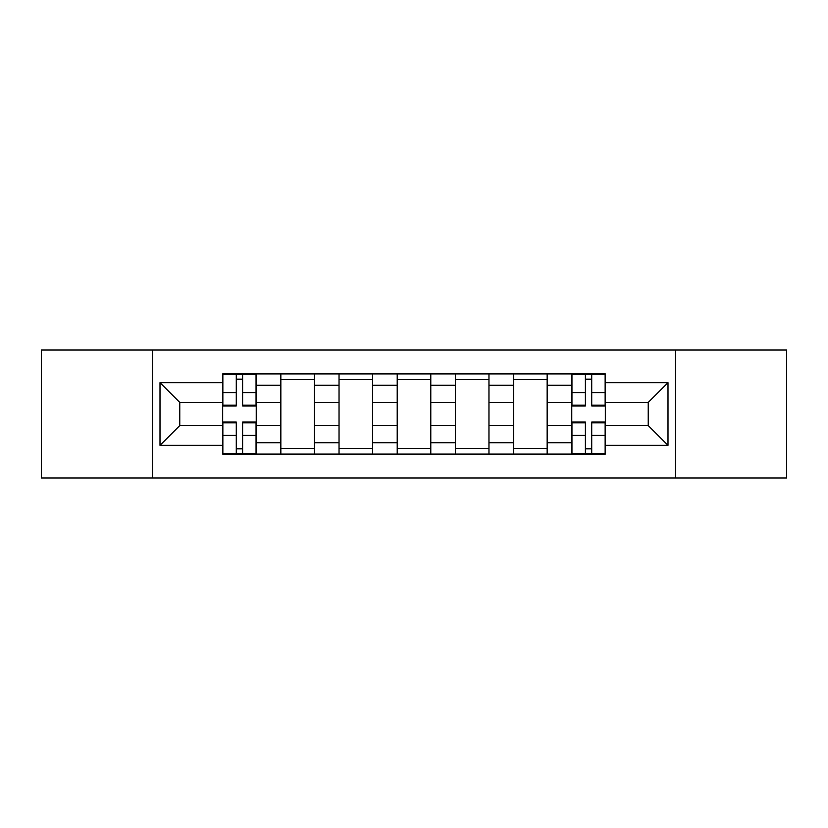 <?xml version="1.0" encoding="UTF-8"?>
<svg xmlns="http://www.w3.org/2000/svg" width="828" height="828" viewBox="0 0 828 828"><rect width="100%" height="100%" fill="white"/><g stroke="black" fill="none" stroke-linecap="round" stroke-linejoin="round"><path stroke-width="1.24" d="M675.451 477.963L786.6 477.963L786.6 350.037L41.4 350.037L41.4 477.963L675.451 477.963L675.451 350.037M280.847 454.096L280.847 385.279L256.235 385.279L256.235 454.096M256.235 385.279L256.235 373.904M280.847 385.279L280.847 373.904M314.412 373.904L314.412 454.096M339.035 454.096L339.035 373.904M372.6 373.904L372.6 454.096M397.212 454.096L397.212 373.904M430.788 373.904L430.788 454.096M455.4 454.096L455.4 373.904M488.965 373.904L488.965 454.096M513.588 454.096L513.588 373.904M547.153 373.904L547.153 454.096M571.765 454.096L571.765 373.904M571.765 425.561L547.153 425.561M513.588 425.561L488.965 425.561M455.4 425.561L430.788 425.561M397.212 425.561L372.6 425.561M339.035 425.561L314.412 425.561M280.847 425.561L256.235 425.561M571.765 402.439L547.153 402.439M513.588 402.439L488.965 402.439M455.4 402.439L430.788 402.439M397.212 402.439L372.6 402.439M339.035 402.439L314.412 402.439M280.847 402.439L256.235 402.439M179.769 425.561L222.67 425.561L222.67 402.439L179.769 402.439L179.769 425.561L160.001 445.329L160.001 382.671L222.67 382.671L222.67 402.439M605.33 402.439L605.33 425.561L648.231 425.561L648.231 402.439L605.33 402.439L605.33 373.904L222.67 373.904L222.67 382.671M605.33 382.671L667.999 382.671L667.999 445.329L605.33 445.329L605.33 425.561M222.67 425.561L222.67 454.096L605.33 454.096L605.33 445.329M222.67 445.329L160.001 445.329M152.549 477.963L152.549 350.037M242.614 448.497L236.28 448.497M236.28 379.503L242.614 379.503M314.412 448.497L280.847 448.497M280.847 379.503L314.412 379.503M372.6 448.497L339.035 448.497M339.035 379.503L372.6 379.503M430.788 448.497L397.212 448.497M397.212 379.503L430.788 379.503M488.965 448.497L455.4 448.497M455.4 379.503L488.965 379.503M547.153 448.497L513.588 448.497M513.588 379.503L547.153 379.503M591.72 448.497L585.386 448.497M585.386 379.503L591.72 379.503M160.001 382.671L179.769 402.439M648.231 425.561L667.999 445.329M648.231 402.439L667.999 382.671M242.614 405.979L242.614 374.277L256.049 374.277L256.049 405.979L242.614 405.979M236.28 379.131L242.614 379.131M236.28 374.277L222.856 374.277L222.856 405.979L236.28 405.979L236.28 374.277L242.614 374.277M236.28 422.021L236.28 453.723L222.856 453.723L222.856 422.021L236.28 422.021M242.614 448.869L236.28 448.869M242.614 453.723L256.049 453.723L256.049 422.021L242.614 422.021L242.614 453.723L236.28 453.723M591.72 405.979L591.72 374.277L605.144 374.277L605.144 405.979L591.72 405.979M585.386 379.131L591.72 379.131M585.386 374.277L571.951 374.277L571.951 405.979L585.386 405.979L585.386 374.277L591.72 374.277M585.386 422.021L585.386 453.723L571.951 453.723L571.951 422.021L585.386 422.021M591.72 448.869L585.386 448.869M591.72 453.723L605.144 453.723L605.144 422.021L591.72 422.021L591.72 453.723L585.386 453.723M513.588 385.279L488.965 385.279M455.4 385.279L430.788 385.279M397.212 385.279L372.6 385.279M339.035 385.279L314.412 385.279M571.765 385.279L547.153 385.279M513.588 442.721L488.965 442.721M455.4 442.721L430.788 442.721M397.212 442.721L372.6 442.721M339.035 442.721L314.412 442.721M280.847 442.721L256.235 442.721M571.765 442.721L547.153 442.721M242.614 405.192L256.049 405.192M242.614 392.596L256.049 392.596M222.856 405.192L236.28 405.192M222.856 392.596L236.28 392.596M236.28 422.808L222.856 422.808M236.28 435.404L222.856 435.404M256.049 422.808L242.614 422.808M256.049 435.404L242.614 435.404M591.72 405.192L605.144 405.192M591.72 392.596L605.144 392.596M571.951 405.192L585.386 405.192M571.951 392.596L585.386 392.596M585.386 422.808L571.951 422.808M585.386 435.404L571.951 435.404M605.144 422.808L591.72 422.808M605.144 435.404L591.72 435.404"/></g></svg>

